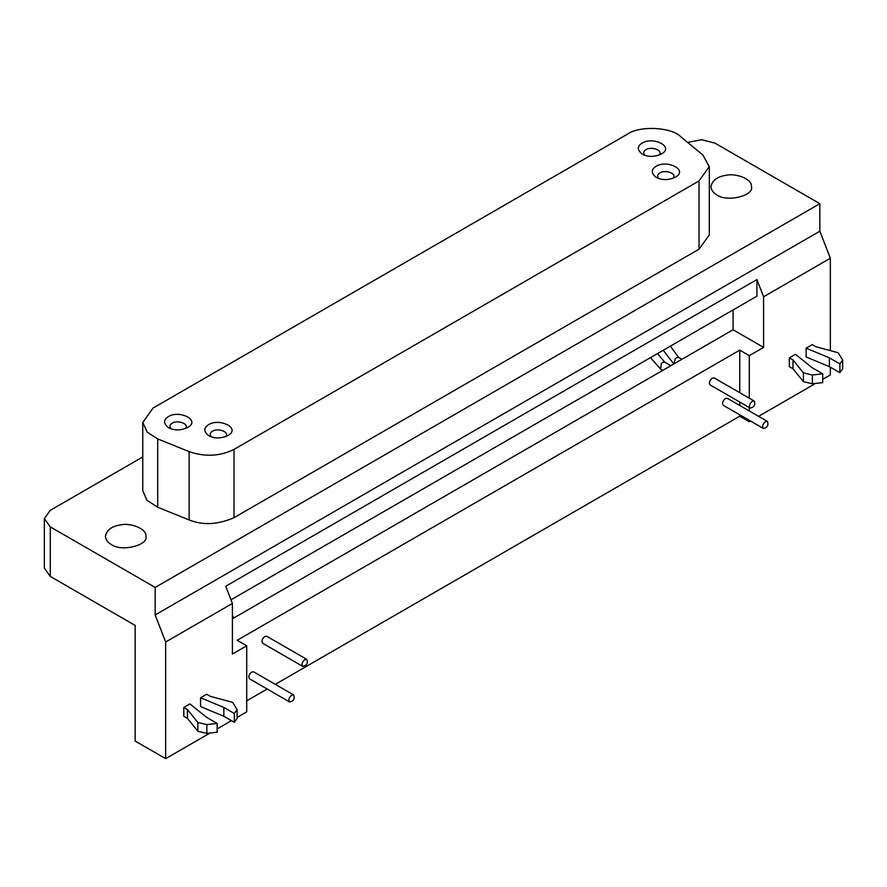 <?xml version="1.0" encoding="UTF-8"?>
<svg xmlns="http://www.w3.org/2000/svg" width="887" height="887" viewBox="0 0 887 887"><rect width="100%" height="100%" fill="white"/><g stroke="black" fill="none" stroke-linecap="round" stroke-linejoin="round"><path stroke-width="1.33" d="M644.594 155.17C643.064 152.897 643.541 151.056 646.002 149.67C651.69 145.889 664.086 150.868 658.864 155.17M642.188 143.062C653.275 136.088 674.918 146.932 661.258 154.072C654.196 157.132 647.843 157.132 642.188 154.072C637.054 149.958 637.054 146.288 642.188 143.062M170.825 428.698C169.306 426.414 169.783 424.585 172.244 423.188C177.921 419.407 190.328 424.396 185.106 428.698M168.43 416.58C179.507 409.606 201.161 420.449 187.501 427.589C180.438 430.661 174.085 430.661 168.43 427.589C163.297 423.487 163.297 419.817 168.43 416.58M658.509 178.409C656.99 176.125 657.455 174.295 659.928 172.898C665.605 169.118 678.012 174.107 672.789 178.409M656.114 166.29C667.19 159.316 688.844 170.16 675.184 177.3C668.122 180.371 661.757 180.371 656.114 177.3C650.98 173.198 650.98 169.528 656.114 166.29M211.073 436.737C209.554 434.453 210.019 432.623 212.492 431.226C218.169 427.445 230.565 432.435 225.342 436.737M208.667 424.618C219.754 417.644 241.397 428.488 227.748 435.628C220.686 438.699 214.321 438.699 208.667 435.628C203.533 431.525 203.533 427.856 208.667 424.618M142.763 422.389L142.763 490.666L146.932 500.246L157.709 507.242L189.119 519.948C202.957 525.459 217.925 524.694 234.024 517.675L699.034 249.203L709.312 234.889L709.312 166.623M702.914 155.037L709.256 166.623L699.011 180.948L234.068 449.376C220.043 456.306 205.074 457.071 189.164 451.649L157.753 438.943L147.164 432.146L142.807 422.389L153.052 408.064L627.408 134.192C639.416 125.4 671.747 127.041 680.928 136.897L702.914 155.037M111.307 544.485C107.726 542.556 105.753 539.806 105.387 536.225C106.762 530.005 111.751 526.235 120.377 524.938C130.212 522.399 147.187 528.863 145.845 536.225C149.138 545.05 121.331 552.313 111.307 544.485M716.862 194.874C713.27 192.945 711.296 190.195 710.93 186.614C712.305 180.383 717.306 176.624 725.932 175.327C735.766 172.788 752.741 179.252 751.389 186.614C754.693 195.439 726.885 202.702 716.862 194.874M232.416 603.448L165.658 641.988L155.17 614.957L819.854 231.208L830.343 258.239L763.585 296.779L763.585 347.382L749.282 355.643L739.747 350.132L237.184 640.281L246.719 645.791L232.416 654.052L232.416 603.448L225.741 586.252L756.91 279.582L756.91 296.18L231.008 599.8M234.323 713.503L223.834 707.449L223.834 716.264L234.323 722.317L237.095 718.448L237.095 709.644L234.323 713.503L234.323 722.317M223.834 707.449L200.562 697.77L206.671 694.233L210.319 696.35L232.66 702.36L237.095 709.644M200.562 697.77L200.562 706.573L223.834 716.264M183.786 707.449L183.786 716.264L187.434 718.37L197.845 731.265L206.837 733.416L217.16 732.23L217.16 723.415L206.837 724.601L197.845 722.45L187.434 709.556L183.786 707.449L189.896 703.923L206.671 717.361L217.16 723.415M187.434 709.556L187.434 718.37M197.845 722.45L197.845 731.265M291.635 695.175L293.664 694.976C294.994 698.801 293.641 701.129 289.617 701.983C288.175 700.031 288.852 697.77 291.635 695.175M293.664 694.976L253.604 671.847L251.586 672.047C248.803 674.641 248.127 676.914 249.557 678.854L289.617 701.983M765.392 421.647L767.421 421.447C768.752 425.272 767.399 427.612 763.374 428.454C761.944 426.514 762.609 424.241 765.392 421.647M767.421 421.447L727.373 398.33L725.344 398.529C722.561 401.112 721.885 403.385 723.326 405.337L763.374 428.454M304.795 659.606L306.824 659.407C308.155 663.232 306.802 665.56 302.777 666.414C301.336 664.463 302.012 662.201 304.795 659.606M306.824 659.407L266.765 636.278L264.747 636.478C261.964 639.072 261.288 641.345 262.718 643.286L302.777 666.414M752.243 401.279L754.26 401.079C755.591 404.904 754.238 407.233 750.214 408.087C748.783 406.135 749.46 403.873 752.243 401.279M754.26 401.079L714.212 377.951L712.183 378.161C709.4 380.745 708.724 383.018 710.165 384.958L750.214 408.087M839.878 363.892L829.389 357.838L829.389 366.653L839.878 372.706L842.65 368.837L842.65 360.033L839.878 363.892L839.878 372.706M829.389 357.838L806.106 348.159L812.215 344.622L815.874 346.739L838.204 352.749L842.65 360.033M806.106 348.159L806.106 356.962L829.389 366.653M789.33 357.838L789.33 366.653L792.989 368.759L803.4 381.654L812.381 383.805L822.715 382.619L822.715 373.804L812.381 374.99L803.4 372.839L792.989 359.945L789.33 357.838L795.439 354.312L812.215 367.75L822.715 373.804M792.989 359.945L792.989 368.759M803.4 372.839L803.4 381.654M830.343 367.196L830.343 374.913L822.715 379.314M814.355 384.138L758.573 416.347M750.48 421.015L749.282 421.702L739.747 416.203L739.747 414.817M830.343 258.239L830.343 350.631M749.282 355.643L749.282 398.208M749.282 407.543L749.282 410.98M749.282 420.327L749.282 421.702M739.747 405.47L739.747 402.044M739.747 392.697L739.747 350.132M739.747 416.203L275.28 684.365M267.187 689.033L246.719 700.841M237.095 717.417L246.719 711.862L246.719 645.791M231.463 720.665L217.16 728.926M208.811 733.749L165.658 758.651L165.658 641.988M819.854 231.208L819.854 203.677L155.17 587.427L50.271 526.867L44.35 518.607L44.35 568.157L50.271 576.417L135.146 625.413L135.146 741.033L165.658 758.651M232.416 618.804L733.072 329.764L733.072 309.94M763.585 347.382L733.072 329.764M756.91 279.582L763.585 296.779M155.17 614.957L155.17 587.427M687.636 142.43L701.661 139.714L714.955 143.117L819.854 203.677M44.35 518.607L50.271 510.347L142.763 456.949M699.034 180.937L699.034 249.203M157.709 507.242L157.709 438.976M189.119 519.948L189.119 451.671M234.024 517.675L234.024 449.41M670.838 365.688L664.718 362.151L662.689 362.351L661.258 363.626L660.671 369.158L662.744 370.367M681.903 359.302L678.633 357.417L676.615 357.616L675.184 358.891L674.031 363.847M206.837 724.601L206.837 733.416M812.381 374.99L812.381 383.805M50.271 576.417L50.271 526.867M650.448 357.638L660.671 369.158M657.478 353.58L664.718 362.151M234.456 617.629L232.416 616.454M663.232 350.265L673.832 363.958M670.372 346.141L678.633 357.417"/></g></svg>
